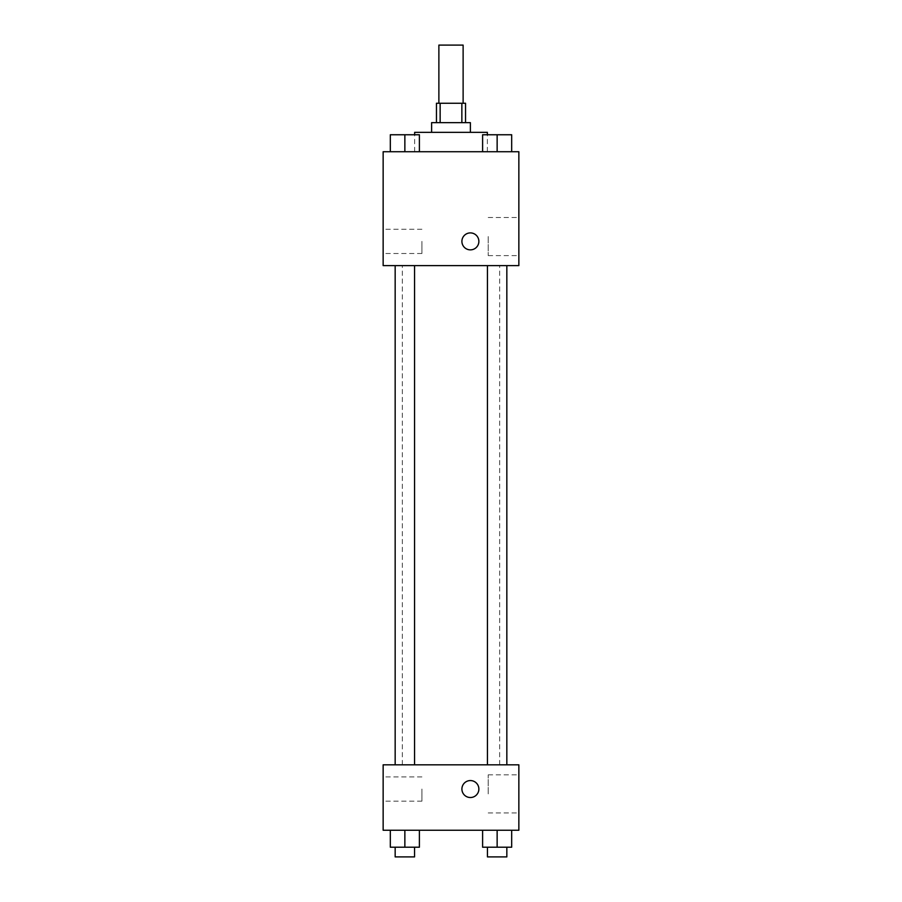 <?xml version="1.0" encoding="UTF-8"?>
<svg xmlns="http://www.w3.org/2000/svg" width="902" height="902" viewBox="0 0 902 902"><rect width="100%" height="100%" fill="white"/><g stroke="black" fill="none" stroke-linecap="round" stroke-linejoin="round"><path stroke-width="0.68" stroke-dasharray="4.51 3.38" d="M438.879 45.1L463.121 45.1M451 103.256L438.879 103.256L451 103.256M461.858 122.649L461.858 103.256L465.545 103.256L465.545 122.649L440.142 122.649L465.545 122.649M461.858 103.256L436.455 103.256L436.455 122.649L440.142 122.649L436.455 122.649M470.382 122.649L431.618 122.649M431.618 132.335L470.382 132.335L431.618 132.335M440.142 122.649L440.142 103.256M414.649 132.335L487.351 132.335M451 151.728L414.649 151.728L451 151.728M390.318 151.728L419.396 151.728L390.318 151.728L419.396 151.728L390.318 151.728L419.396 151.728L404.863 151.728L404.863 134.759L390.318 134.759L414.559 134.759L390.318 134.759L390.318 151.728L404.863 151.728L390.318 151.728L390.318 134.759L390.318 151.728L419.396 151.728L404.863 151.728L404.863 134.759L419.396 134.759L395.166 134.759L419.396 134.759L419.396 151.728L419.396 134.759M482.604 151.728L511.682 151.728L482.604 151.728L511.682 151.728L482.604 151.728L511.682 151.728L497.137 151.728L497.137 134.759L482.604 134.759L506.834 134.759L482.604 134.759L482.604 151.728L497.137 151.728L482.604 151.728L482.604 134.759L482.604 151.728L511.682 151.728L497.137 151.728L497.137 134.759L511.682 134.759L487.441 134.759L511.682 134.759L511.682 151.728L511.682 134.759M518.853 151.728L383.147 151.728L383.147 265.616L518.853 265.616L518.853 151.728M383.147 241.386L383.147 253.507L383.147 241.386M451 265.616L402.337 265.616L451 265.616M497.137 265.616L487.441 265.616L497.137 265.616M404.863 265.616L414.559 265.616L404.863 265.616M518.853 236.538L518.853 255.604L518.853 236.538M470.382 232.908A8.479 8.479 0 0 0 463.042 245.626A8.479 8.479 0 0 0 477.733 245.626A8.479 8.479 0 0 0 470.382 232.908A8.479 8.479 0 0 0 463.042 245.626A8.479 8.479 0 0 0 477.733 245.626A8.479 8.479 0 0 0 470.382 232.908M470.382 249.865A8.479 8.479 0 0 1 463.042 237.147A8.479 8.479 0 0 1 477.733 237.147A8.479 8.479 0 0 1 470.382 249.865M488.219 236.538L488.219 255.604L488.219 236.538M421.922 241.386L421.922 253.507L421.922 241.386M451 764.817L402.337 764.817L451 764.817M497.137 764.817L487.441 764.817L497.137 764.817M404.863 764.817L414.559 764.817L404.863 764.817M518.853 764.817L383.147 764.817L383.147 830.246L518.853 830.246L518.853 764.817M383.147 789.047L383.147 801.168L383.147 789.047M511.682 847.203L497.137 847.203L511.682 847.203L511.682 830.246L482.604 830.246L511.682 830.246L482.604 830.246L511.682 830.246L482.604 830.246L511.682 830.246L482.604 830.246L511.682 830.246L511.682 847.203L482.604 847.203L482.604 830.246L482.604 847.203L506.834 847.203L497.137 847.203L497.137 830.246L497.137 847.203L482.604 847.203L482.604 830.246M419.396 847.203L404.863 847.203L419.396 847.203L419.396 830.246L390.318 830.246L419.396 830.246L390.318 830.246L419.396 830.246L390.318 830.246L419.396 830.246L390.318 830.246L419.396 830.246L419.396 847.203L390.318 847.203L390.318 830.246L390.318 847.203L414.559 847.203L404.863 847.203L404.863 830.246L404.863 847.203L390.318 847.203L390.318 830.246M518.853 793.895L518.853 774.829L518.853 793.895M470.382 780.568A8.479 8.479 0 0 0 463.042 793.286A8.479 8.479 0 0 0 477.733 793.286A8.479 8.479 0 0 0 470.382 780.568A8.479 8.479 0 0 0 463.042 793.286A8.479 8.479 0 0 0 477.733 793.286A8.479 8.479 0 0 0 470.382 780.568M470.382 797.526A8.479 8.479 0 0 1 463.042 784.808A8.479 8.479 0 0 1 477.733 784.808A8.479 8.479 0 0 1 470.382 797.526M488.219 793.895L488.219 774.829L488.219 793.895M421.922 789.047L421.922 801.168L421.922 789.047M487.441 847.203L487.441 856.9L506.834 856.9L487.441 856.9L506.834 856.9L506.834 847.203L487.441 847.203L506.834 847.203M497.137 847.203L497.137 830.246M395.166 847.203L395.166 856.9L414.559 856.9L395.166 856.9L414.559 856.9L414.559 847.203L395.166 847.203L414.559 847.203M404.863 847.203L404.863 830.246M487.441 134.759L506.834 134.759M497.137 151.728L497.137 134.759M395.166 134.759L414.559 134.759M404.863 151.728L404.863 134.759M487.351 151.728L487.351 134.759M414.649 151.728L414.649 134.759M488.219 255.604L518.853 255.604M488.219 217.483L518.853 217.483M421.922 229.266L383.147 229.266M421.922 253.507L383.147 253.507M499.663 764.817L499.663 265.616M402.337 764.817L402.337 265.616M414.559 764.817L414.559 265.616M395.166 764.817L395.166 265.616M506.834 764.817L506.834 265.616M487.441 764.817L487.441 265.616M488.219 812.95L518.853 812.95M488.219 774.829L518.853 774.829M421.922 776.926L383.147 776.926M421.922 801.168L383.147 801.168"/><path stroke-width="1.35" d="M463.121 103.256L463.121 45.1L438.879 45.1L438.879 103.256M440.142 122.649L440.142 103.256L436.455 103.256L436.455 122.649M440.142 103.256L465.545 103.256L465.545 122.649M461.858 122.649L461.858 103.256M431.618 132.335L431.618 122.649L470.382 122.649L470.382 132.335M487.351 134.759L487.351 132.335L414.649 132.335L414.649 134.759M383.147 151.728L518.853 151.728L518.853 265.616L383.147 265.616L383.147 151.728M470.382 249.865A8.479 8.479 0 0 1 463.042 237.147A8.479 8.479 0 0 1 477.733 237.147A8.479 8.479 0 0 1 470.382 249.865M383.147 764.817L518.853 764.817L518.853 830.246L383.147 830.246L383.147 764.817M470.382 797.526A8.479 8.479 0 0 1 463.042 784.808A8.479 8.479 0 0 1 477.733 784.808A8.479 8.479 0 0 1 470.382 797.526M482.604 830.246L482.604 847.203L511.682 847.203L511.682 830.246L511.682 847.203M497.137 847.203L497.137 830.246M506.834 847.203L506.834 856.9L487.441 856.9L487.441 847.203M390.318 830.246L390.318 847.203L419.396 847.203L419.396 830.246L419.396 847.203M404.863 847.203L404.863 830.246M414.559 847.203L414.559 856.9L395.166 856.9L395.166 847.203M482.604 151.728L482.604 134.759L511.682 134.759L511.682 151.728L511.682 134.759M497.137 151.728L497.137 134.759M506.834 134.759L487.441 134.759M390.318 151.728L390.318 134.759L419.396 134.759L419.396 151.728L419.396 134.759M404.863 151.728L404.863 134.759M414.559 134.759L395.166 134.759M487.441 265.616L487.441 764.817M506.834 265.616L506.834 764.817M414.559 764.817L414.559 265.616M395.166 764.817L395.166 265.616"/></g></svg>
